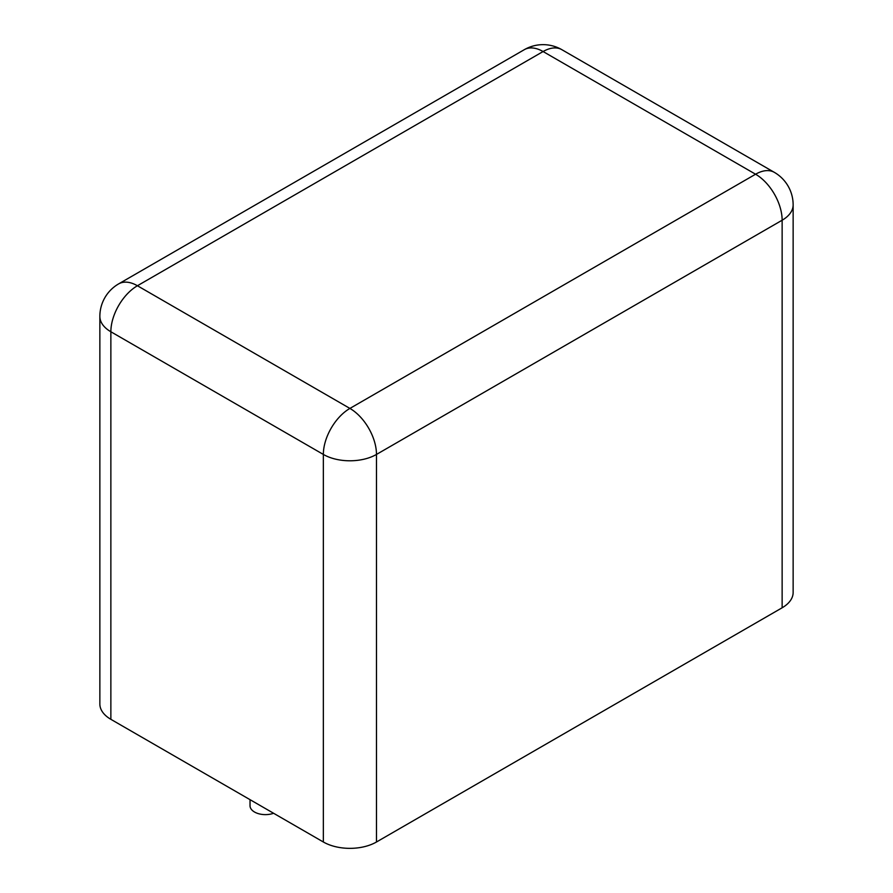 <?xml version="1.0" encoding="UTF-8"?>
<svg xmlns="http://www.w3.org/2000/svg" width="893" height="893" viewBox="0 0 893 893"><rect width="100%" height="100%" fill="white"/><g stroke="black" fill="none" stroke-linecap="round" stroke-linejoin="round"><path stroke-width="1.34" d="M793.14 204.888L793.14 592.461A37.562 21.689 180 0 1 782.134 607.787L376.478 841.999A37.562 21.689 0 0 1 323.355 841.999L110.866 719.323A37.562 21.689 180 0 1 99.86 703.985L99.86 316.423A37.562 21.689 0 0 0 110.866 331.761L323.355 454.437A37.562 21.689 0 0 0 376.478 454.437L782.134 220.225A37.562 21.689 0 0 0 793.14 204.888A37.562 37.562 0 0 0 774.354 172.36L561.864 49.684A37.562 37.562 0 0 0 524.303 49.684L118.646 283.885A37.562 37.562 0 0 0 99.86 316.423M250.029 799.67L250.029 805.754A15.371 8.874 0 0 0 254.538 812.027A15.371 8.874 0 0 0 273.582 813.266M782.134 607.787L782.134 220.225A37.562 21.689 60 0 0 755.578 174.224L543.089 51.537L137.422 285.749L349.911 408.425L755.578 174.224A37.562 21.689 -60 0 1 774.354 172.36M524.303 49.684A37.562 21.689 -120 0 1 543.089 51.537A37.562 21.689 -60 0 1 561.864 49.684M376.478 841.999L376.478 454.437A37.562 21.689 60 0 0 349.911 408.425A37.562 21.689 120 0 0 323.355 454.437L323.355 841.999M110.866 719.323L110.866 331.761A37.562 21.689 120 0 1 137.422 285.749A37.562 21.689 -120 0 0 118.646 283.885"/></g></svg>
